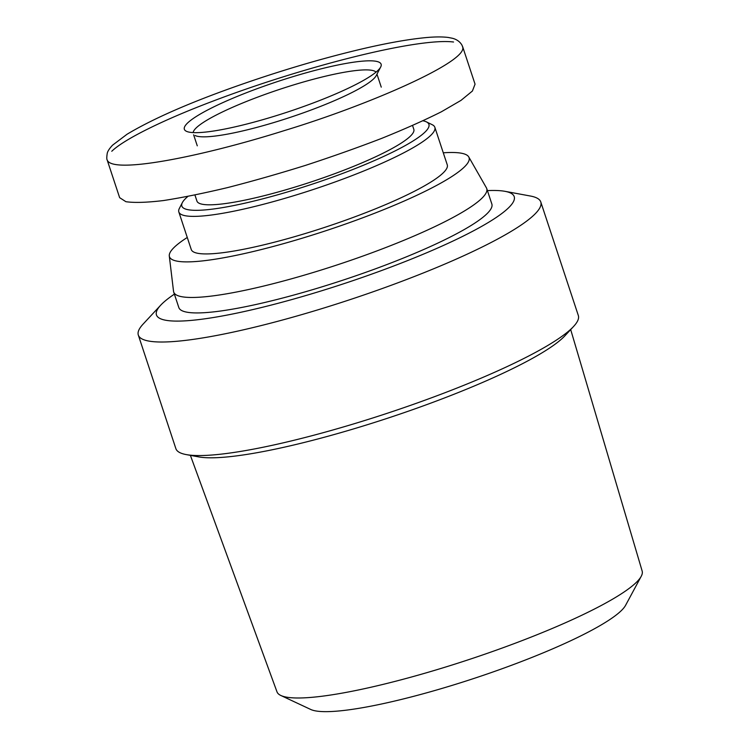 <?xml version="1.0" encoding="UTF-8"?>
<svg xmlns="http://www.w3.org/2000/svg" width="749" height="749" viewBox="0 0 749 749"><rect width="100%" height="100%" fill="white"/><g stroke="black" fill="none" stroke-linecap="round" stroke-linejoin="round"><path stroke-width="1.12" d="M505.004 191.332L530.432 196.032A211.948 32.825 161.7 0 1 540.787 201.987A211.948 32.825 161.7 0 1 535.132 213.877A211.948 32.825 161.7 0 1 320.263 309.112A211.948 32.825 161.7 0 1 138.322 335.093A211.948 32.825 161.7 0 1 143.078 324.13L160.689 305.199A188.402 29.174 -18.3 0 0 293.917 298.973A188.402 29.174 -18.3 0 0 509.18 207.201A188.402 29.174 -18.3 0 0 505.004 191.332A188.402 29.174 -18.3 0 0 487.412 190.611M174.386 294.142A188.402 29.174 -18.3 0 0 160.689 305.199M138.322 335.093L175.865 448.623A211.948 32.825 -18.3 0 0 186.22 454.587A211.948 32.825 -18.3 0 0 385.473 413.869A211.948 32.825 -18.3 0 0 572.685 327.416A211.948 32.825 -18.3 0 0 573.575 326.48A211.948 32.825 -18.3 0 0 578.331 315.526L540.787 201.987M573.575 326.48L564.943 335.758A200.414 31.037 161.7 0 1 564.1 336.638A200.414 31.037 161.7 0 1 387.083 418.391A200.414 31.037 161.7 0 1 198.682 456.89L186.22 454.587M570.691 329.588L642.165 571.075A192.315 29.782 161.7 0 1 641.228 576.299A192.315 29.782 161.7 0 1 636.996 581.72A192.315 29.782 161.7 0 1 456.853 663.502A192.315 29.782 161.7 0 1 280.856 695.484A192.315 29.782 161.7 0 1 276.99 691.842L190.386 455.355M280.856 695.484L310.723 709.462A168.029 26.018 -18.3 0 0 464.492 681.515A168.029 26.018 -18.3 0 0 621.885 610.061A168.029 26.018 -18.3 0 0 625.584 605.323L641.228 576.299M443.286 152.805A157.786 24.436 161.7 0 1 468.752 156.944A157.786 24.436 161.7 0 1 464.857 166.493A157.786 24.436 161.7 0 1 302.559 238.107A157.786 24.436 161.7 0 1 169.293 255.98A157.786 24.436 161.7 0 1 187.269 237.47M468.752 156.944L486.41 187.83A164.855 25.532 161.7 0 1 486.738 188.561A164.855 25.532 161.7 0 1 482.337 197.811A164.855 25.532 161.7 0 1 315.217 271.878A164.855 25.532 161.7 0 1 173.702 292.082A164.855 25.532 161.7 0 1 173.534 291.305L169.293 255.98M486.738 188.561L491.85 204.028A164.855 25.532 161.7 0 1 487.449 213.268A164.855 25.532 161.7 0 1 320.329 287.344A164.855 25.532 161.7 0 1 178.824 307.549L173.702 292.082M462.629 46.616L475.053 84.169L472.404 91.032L460.981 100.394L441.358 111.798C424.552 120.224 404.694 129.071 381.775 138.34C357.582 147.647 332.144 156.663 305.47 165.389C278.675 173.74 252.703 181.146 227.556 187.596C203.466 193.336 182.101 197.652 163.469 200.554C146.86 202.548 134.333 202.923 125.898 201.696L119.643 197.67L107.219 160.117M412.559 125.523L413.822 129.352A114.222 17.686 161.7 0 1 310.938 182.007A114.222 17.686 161.7 0 1 196.94 201.078L194.937 195.021M423.016 120.795A130.12 20.148 161.7 0 1 426.396 121.872A130.12 20.148 161.7 0 1 311.706 184.348A130.12 20.148 161.7 0 1 182.382 202.567A130.12 20.148 161.7 0 1 185.321 198.775A130.12 20.148 161.7 0 1 187.868 196.435M182.382 202.567L179.395 208.344A134.829 20.878 -18.3 0 0 178.833 211.967A134.829 20.878 -18.3 0 0 313.4 189.46A134.829 20.878 -18.3 0 0 434.851 127.302A134.829 20.878 -18.3 0 0 432.239 124.718L426.396 121.872M434.851 127.302L447.265 164.855A134.829 20.878 161.7 0 1 325.815 227.013A134.829 20.878 161.7 0 1 191.257 249.52L178.833 211.967M193.148 132.601A96.555 14.952 161.7 0 1 195.826 128.266A96.555 14.952 161.7 0 1 290.472 85.882A96.555 14.952 161.7 0 1 376.035 72.119M380.689 66.998A103.624 16.047 -18.3 0 0 299.843 74.61A103.624 16.047 -18.3 0 0 187.119 123.463A103.624 16.047 -18.3 0 0 186.361 131.262A103.624 16.047 -18.3 0 0 287.775 111.975A103.624 16.047 -18.3 0 0 380.689 66.998L376.204 75.649A96.555 14.952 161.7 0 1 289.62 117.565A96.555 14.952 161.7 0 1 195.124 135.532M462.479 46.56C462.536 46.017 460.167 40.137 452.256 38.236L448.211 37.45C441.844 36.654 433.755 36.776 423.953 37.796C406.117 39.631 384.387 43.601 358.771 49.706C318.943 59.246 277.364 71.689 234.034 87.043C187.784 103.484 152.122 119.222 127.04 134.249L112.537 145.194C109.41 148.564 107.641 151.279 107.238 153.33C106.639 157.215 106.639 159.481 107.257 160.117C112.434 174.011 198.635 157.543 284.199 130.635C371.373 104.205 469.586 60.697 462.507 46.653M453.548 42.01C417.867 37.516 303.373 66.558 211.77 101.583C165.136 119.231 124.68 138.762 111.77 151.261M193.626 134.801L197.277 145.84M376.972 74.17L381.26 87.146"/></g></svg>
